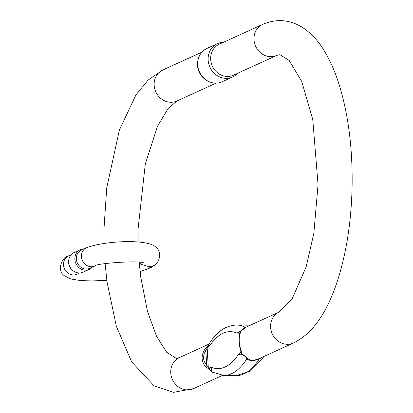 <?xml version="1.0" encoding="UTF-8"?>
<svg xmlns="http://www.w3.org/2000/svg" width="413" height="413" viewBox="0 0 413 413"><rect width="100%" height="100%" fill="white"/><g stroke="black" fill="none" stroke-linecap="round" stroke-linejoin="round"><path stroke-width="0.62" d="M213.201 372.805L208.586 368.778L205.643 366.858C201.317 361.545 200.981 355.8 204.647 349.62L208.09 345.438M240.18 333.399C238.606 338.624 238.936 344.375 241.171 350.642L241.811 353.616L248.094 358.639C250.19 360.668 253.747 360.725 258.765 358.799L293.369 343.033A17.036 15.42 -114.5 0 1 273.339 335.955A17.036 15.42 -114.5 0 1 279.219 312.037L245.792 327.292L240.536 331.525L240.18 333.399A2.684 1.936 -163.2 0 0 239.803 334.014L239.762 333.286L236.551 332.924C237.842 333.818 243.722 328.227 245.048 327.241L246.675 326.889M207.672 80.969L206.794 80.478A17.036 15.42 -114.5 0 1 197.842 60.876L198.054 59.895A18.317 16.577 65.5 0 0 207.672 80.969A18.317 16.577 65.5 0 0 222.153 81.759L232.617 76.983A18.317 16.577 -114.5 0 1 209.928 67.205A18.317 16.577 -114.5 0 1 217.403 43.659A18.317 16.577 -114.5 0 1 223.469 42.296M276.782 55.419L233.443 75.202A17.036 15.42 -114.5 0 1 227.336 76.472A17.036 15.42 -114.5 0 1 211.203 62.853A17.036 15.42 -114.5 0 1 219.293 44.201L262.632 24.419A17.036 15.42 65.5 0 0 254.542 43.071A17.036 15.42 65.5 0 0 270.675 56.689A17.036 15.42 65.5 0 0 276.782 55.419L279.9 54.661L289.219 60.52L301.733 81.464L312.77 119.548L318.046 184.611L313.839 233.335L306.116 266.984L292.115 298.831L279.219 312.037M237.62 73.297A18.317 16.577 -114.5 0 1 232.617 76.983M217.403 43.659L206.939 48.435A18.317 16.577 65.5 0 0 198.054 59.895M246.009 327.194A2.684 2.447 71.6 0 1 245.048 327.241A110.467 43.164 90.8 0 0 236.721 325.026C226.525 325.413 217.883 330.834 210.795 341.283L207.889 345.779L210.171 344.963L206.985 348.355L205.834 350.647C202.582 355.929 202.86 360.771 206.67 365.169L208.059 366.961L211.461 367.363L211.342 371.777L223.645 375.448L236.004 375.629A110.467 43.164 -89.2 0 0 259.225 359.016C253.68 361.101 249.566 361.039 246.871 358.835C245.286 355.294 238.921 352.351 237.842 355.325L240.97 351.938L240.676 350.183A2.684 1.249 -18.9 0 0 241.171 350.642M262.307 357.214L259.225 359.016A2.684 0.718 -111.9 0 0 258.765 358.799M239.896 333.332L239.762 333.286A2.684 2.463 77.9 0 1 240.19 331.737L240.536 331.525A2.684 2.602 88.8 0 0 239.896 333.332L239.974 333.456M240.97 351.938A2.684 2.447 33.8 0 0 241.811 353.616L237.842 355.325A103.756 40.541 -89.2 0 1 211.461 367.363L208.586 368.778A2.684 2.287 -90.1 0 1 208.059 366.961M206.985 348.355A2.684 2.132 56.2 0 1 207.311 346.693L210.171 344.963A103.756 40.541 -89.2 0 1 236.551 332.924L240.19 331.737M248.094 358.639A2.684 2.215 -48 0 0 246.871 358.835A110.467 43.164 90.8 0 1 223.645 375.448M240.748 350.394L240.846 352.124A2.684 2.375 54.8 0 0 241.45 353.636M208.746 368.566A2.684 2.463 -102.1 0 1 208.25 367.002L207.166 348.164A2.684 2.375 -125.2 0 1 207.481 346.667M205.643 366.858A2.684 0.976 -43.5 0 1 206.67 365.169L205.834 350.647A2.684 0.289 33.9 0 1 204.647 349.62M139.238 262.348L139.455 265.26M139.475 265.487L141.241 264.681A10.067 9.112 -114.5 0 1 139.47 262.374M141.886 264.506L141.613 264.501A23.711 3.98 -3.3 0 1 141.241 264.681M86.549 247.671A10.067 9.112 65.5 0 0 83.87 249.622A10.067 9.112 65.5 0 0 83.333 262.209A10.067 9.112 65.5 0 0 94.913 265.987L89.817 268.311A10.067 9.112 -114.5 0 1 78.243 264.537A10.067 9.112 -114.5 0 1 78.775 251.945A10.067 9.112 -114.5 0 1 81.454 249.994L86.549 247.671C104.804 240.862 146.589 238.74 155.613 246.881C163.243 252.617 158.406 264.723 153.337 265.853L149.279 266.777L141.726 264.48M74.588 271.718L74.066 271.434A10.067 9.112 -114.5 0 1 71.805 269.73A10.067 9.112 -114.5 0 1 68.78 259.849L68.904 259.271A10.826 9.798 65.5 0 0 74.588 271.718A10.826 9.798 65.5 0 0 83.142 272.188L89.327 269.369A10.826 9.798 -114.5 0 1 75.925 263.587A10.826 9.798 -114.5 0 1 80.339 249.674A10.826 9.798 -114.5 0 1 83.922 248.869M92.285 267.185A10.826 9.798 -114.5 0 1 89.327 269.369M80.339 249.674L74.154 252.498A10.826 9.798 65.5 0 0 68.904 259.271M222.468 375.396L193.506 388.618A17.036 15.42 -114.5 0 1 175.257 383.982A17.036 15.42 -114.5 0 1 172.484 364.302A17.036 15.42 -114.5 0 1 179.356 357.617L176.243 358.376L166.625 352.191L156.522 336.259L147.503 311.397L140.807 277.474L139.202 262.343M201.936 52.126L162.774 70.003A17.036 15.42 65.5 0 0 154.679 88.65A17.036 15.42 65.5 0 0 170.812 102.269A17.036 15.42 65.5 0 0 176.924 100.999L216.087 83.127M250.237 325.263A110.467 43.164 -89.2 0 0 249.08 325.207L250.257 325.253M144.044 263.195C141.865 259.983 94.221 263.437 94.913 265.987A10.067 9.112 65.5 0 0 94.928 265.977M106.817 280.298L91.82 280.959L80.029 280.504L70.845 278.981L64.423 275.812C56.116 269.89 62.451 256.499 68.573 255.874A10.067 9.112 65.5 0 0 66.715 272.053A10.067 9.112 65.5 0 0 76.937 274.196L76.859 274.227M140.084 271.465A54.433 9.132 176.7 0 0 150.822 266.684M208.895 344.132L179.356 357.617M262.632 24.419C275.776 18.73 288.573 19.437 301.036 26.551C310.199 32.157 317.938 40.242 324.246 50.789C330.41 60.897 335.578 72.843 339.76 86.616C348.474 115.883 352.594 148.794 352.119 185.349C351.427 221.745 346.29 254.341 336.703 283.127C327.757 308.929 315.222 332.264 293.369 343.033M176.924 100.999L168.158 108.5L157.472 126.295L145.304 163.992L138.087 228.848L138.143 242.044M162.774 70.003L148.122 80.096L135.97 94.835L119.367 130.11L106.714 188.018L104.014 228.358L104.086 243.396M105.114 263.597L107.019 281.903L116.352 326.316L131.68 361.902L154.147 385.912L173.491 392.35L193.506 388.618M263.83 356.517L261.945 359.341L250.164 371.256L236.004 375.629M236.721 325.026L249.08 325.207M239.999 333.652L239.808 334.014C238.492 338.97 238.781 344.359 240.676 350.183M76.937 274.196L79.559 272.993M68.573 255.874L71.201 254.676M140.1 271.635L150.977 267.619L153.651 265.662"/></g></svg>

